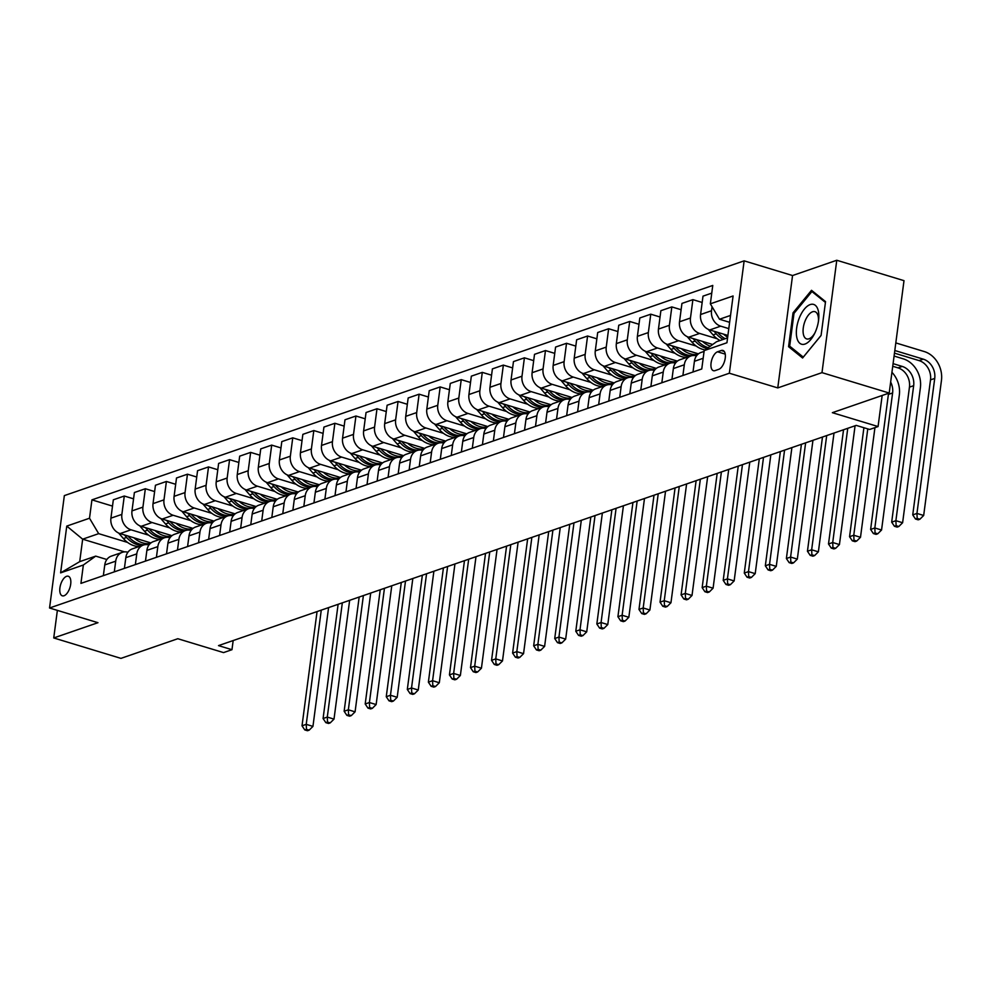 <?xml version="1.0" encoding="UTF-8"?>
<svg xmlns="http://www.w3.org/2000/svg" width="991" height="991" viewBox="0 0 991 991"><rect width="100%" height="100%" fill="white"/><g stroke="black" fill="none" stroke-linecap="round" stroke-linejoin="round"><path stroke-width="1.49" d="M64.031 595.752A10.232 4.893 -73.1 0 0 70.411 585.805A10.232 4.893 -73.1 0 0 68.28 576.242A10.232 4.893 -73.1 0 0 66.583 576.316A10.232 4.893 -73.1 0 0 60.203 586.251A10.232 4.893 -73.1 0 0 62.334 595.826A10.232 4.893 -73.1 0 0 64.031 595.752M744.142 260.844L64.341 495.611L49.55 608.003L729.351 373.223L744.142 260.844L792.552 275.535L777.762 387.915L821.985 372.641L836.776 260.261L792.552 275.535M836.776 260.261L904.003 280.664L889.212 393.043L832.353 412.677L878.063 426.551L882.163 395.483M57.367 610.369L53.737 637.956L120.964 658.371L177.823 638.724L223.545 652.598L231.968 649.7L233.17 640.558M821.985 372.641L889.212 393.043M878.063 426.551L869.64 429.462L856.199 425.387L218.516 645.612L231.968 649.7M721.25 350.504L717.534 351.793A9.91 4.732 -73.1 0 0 711.352 361.418A9.91 4.732 -73.1 0 0 713.421 370.696A9.91 4.732 -73.1 0 0 715.056 370.622L718.76 369.333A9.91 4.732 -73.1 0 0 724.954 359.708A9.91 4.732 -73.1 0 0 722.885 350.43A9.91 4.732 -73.1 0 0 721.25 350.504L724.21 351.409M730.528 315.435L719.503 319.238L710.349 303.828L712.764 285.445L91.928 499.86L112.503 506.104M710.349 303.828L733.092 295.975L726.936 342.75L704.18 350.603L716.543 341.722L727.567 337.906M124.507 551.876L82.662 539.178L79.701 561.649L95.706 556.124L83.355 565.006L80.928 583.389L701.764 368.974L704.18 350.603M83.355 565.006L60.612 572.872L66.769 526.097L89.512 518.231L91.928 499.86M777.762 387.915L729.351 373.223M53.737 637.956L97.96 622.695L49.55 608.003M95.706 556.124L106.855 559.506M729.624 322.31L719.503 319.238M728.794 328.616L720.692 326.163A12.796 10.628 -109.1 0 1 711.526 310.74L712.058 306.714M727.889 335.454L709.742 329.941A12.796 10.628 -109.1 0 1 700.575 314.531L703.003 296.148L711.749 293.125M717.236 338.773L699.634 333.434A12.796 10.628 -109.1 0 1 690.467 318.012L692.895 299.641L702.173 302.453M712.678 344.496L688.671 337.213A12.796 10.628 -109.1 0 1 679.516 321.802L681.944 303.419L692.895 299.641M696.178 346.045L678.562 340.706A12.796 10.628 -109.1 0 1 669.408 325.296L671.836 306.913L681.114 309.725M698.457 353.849L667.612 344.484A12.796 10.628 -109.1 0 1 658.458 329.074L660.873 310.691L671.836 306.913M675.119 353.316L657.504 347.977A12.796 10.628 -109.1 0 1 648.349 332.567L650.765 314.184L660.043 317.009M677.398 361.12L646.553 351.755A12.796 10.628 -109.1 0 1 637.399 336.345L639.814 317.975L650.765 314.184M654.048 360.588L636.445 355.249A12.796 10.628 -109.1 0 1 627.291 339.839L629.706 321.456L638.984 324.28M656.339 368.392L625.494 359.027A12.796 10.628 -109.1 0 1 616.34 343.617L618.756 325.246L629.706 321.456M632.989 367.872L615.386 362.52A12.796 10.628 -109.1 0 1 606.232 347.11L608.647 328.739L617.926 331.551M635.281 375.663L604.436 366.311A12.796 10.628 -109.1 0 1 595.281 350.888L597.697 332.518L608.647 328.739M611.93 375.143L594.327 369.792A12.796 10.628 -109.1 0 1 585.173 354.382L587.589 336.011L596.867 338.823M614.222 382.935L583.377 373.582A12.796 10.628 -109.1 0 1 574.223 358.16L576.638 339.789L587.589 336.011M590.871 382.415L573.269 377.075A12.796 10.628 -109.1 0 1 564.114 361.653L566.53 343.282L575.808 346.094M593.163 390.219L562.318 380.854A12.796 10.628 -109.1 0 1 553.164 365.444L555.579 347.061L566.53 343.282M569.813 389.686L552.21 384.347A12.796 10.628 -109.1 0 1 543.056 368.925L545.471 350.554L554.749 353.366M572.104 397.49L541.259 388.125A12.796 10.628 -109.1 0 1 532.105 372.715L534.521 354.332L545.471 350.554M548.754 396.957L531.151 391.618A12.796 10.628 -109.1 0 1 521.997 376.196L524.412 357.825L533.691 360.637M551.046 404.762L520.201 395.397A12.796 10.628 -109.1 0 1 511.046 379.987L513.462 361.604L524.412 357.825M527.695 404.229L510.092 398.89A12.796 10.628 -109.1 0 1 500.938 383.48L503.354 365.097L512.632 367.921M529.987 412.033L499.142 402.668A12.796 10.628 -109.1 0 1 489.988 387.258L492.403 368.887L503.354 365.097M506.636 411.5L489.034 406.161A12.796 10.628 -109.1 0 1 479.879 390.751L482.295 372.368L491.573 375.193M508.928 419.304L478.083 409.94A12.796 10.628 -109.1 0 1 468.929 394.529L471.344 376.159L482.295 372.368M485.578 418.784L467.975 413.433A12.796 10.628 -109.1 0 1 458.821 398.023L461.236 379.64L470.514 382.464M487.869 426.576L457.024 417.223A12.796 10.628 -109.1 0 1 447.87 401.801L450.286 383.43L461.236 379.64M464.519 426.056L446.916 420.704A12.796 10.628 -109.1 0 1 437.762 405.294L440.177 386.924L449.456 389.736M466.811 433.847L435.966 424.495A12.796 10.628 -109.1 0 1 426.811 409.072L429.227 390.702L440.177 386.924M443.46 433.327L425.857 427.976A12.796 10.628 -109.1 0 1 416.703 412.566L419.119 394.195L428.397 397.007M445.752 441.119L414.907 431.766A12.796 10.628 -109.1 0 1 405.74 416.344L408.168 397.973L419.119 394.195M422.401 440.599L404.799 435.26A12.796 10.628 -109.1 0 1 395.632 419.837L398.06 401.466L407.338 404.278M424.681 448.403L393.848 439.038A12.796 10.628 -109.1 0 1 384.681 423.628L387.109 405.245L398.06 401.466M401.343 447.87L383.74 442.531A12.796 10.628 -109.1 0 1 374.573 427.109L377.001 408.738L386.279 411.55M403.622 455.674L372.789 446.309A12.796 10.628 -109.1 0 1 363.623 430.899L366.051 412.516L377.001 408.738M380.284 455.142L362.681 449.803A12.796 10.628 -109.1 0 1 353.514 434.392L355.942 416.009L365.221 418.821M382.563 462.946L351.731 453.581A12.796 10.628 -109.1 0 1 342.564 438.171L344.992 419.788L355.942 416.009M359.225 462.413L341.622 457.074A12.796 10.628 -109.1 0 1 332.456 441.664L334.884 423.281L344.162 426.105M361.504 470.217L330.66 460.852A12.796 10.628 -109.1 0 1 321.505 445.442L323.933 427.071L334.884 423.281M338.166 469.684L320.551 464.345A12.796 10.628 -109.1 0 1 311.397 448.935L313.825 430.552L323.103 433.377M340.446 477.489L309.601 468.124A12.796 10.628 -109.1 0 1 300.446 452.714L302.862 434.343L313.825 430.552M317.108 476.968L299.493 471.617A12.796 10.628 -109.1 0 1 290.338 456.207L292.754 437.836L302.032 440.648M319.387 484.76L288.542 475.407A12.796 10.628 -109.1 0 1 279.388 459.985L281.803 441.614L292.754 437.836M296.036 484.24L278.434 478.888A12.796 10.628 -109.1 0 1 269.279 463.478L271.695 445.108L280.973 447.92M298.328 492.031L267.483 482.679A12.796 10.628 -109.1 0 1 258.329 467.257L260.744 448.886L271.695 445.108M274.978 491.511L257.375 486.172A12.796 10.628 -109.1 0 1 248.221 470.75L250.636 452.379L259.915 455.191M277.269 499.315L246.425 489.95A12.796 10.628 -109.1 0 1 237.27 474.54L239.686 456.157L250.636 452.379M253.919 498.783L236.316 493.444A12.796 10.628 -109.1 0 1 227.162 478.021L229.578 459.651L238.856 462.463M256.211 506.587L225.366 497.222A12.796 10.628 -109.1 0 1 216.211 481.812L218.627 463.429L229.578 459.651M232.86 506.054L215.258 500.715A12.796 10.628 -109.1 0 1 206.103 485.305L208.519 466.922L217.797 469.734M235.152 513.858L204.307 504.493A12.796 10.628 -109.1 0 1 195.153 489.083L197.568 470.7L208.519 466.922M211.801 513.326L194.199 507.987A12.796 10.628 -109.1 0 1 185.044 492.577L187.46 474.194L196.738 477.018M214.093 521.13L183.248 511.765A12.796 10.628 -109.1 0 1 174.094 496.355L176.509 477.984L187.46 474.194M190.743 520.597L173.14 515.258A12.796 10.628 -109.1 0 1 163.986 499.848L166.401 481.465L175.68 484.289M193.034 528.401L162.19 519.036A12.796 10.628 -109.1 0 1 153.035 503.626L155.451 485.256L166.401 481.465M169.684 527.881L152.081 522.53A12.796 10.628 -109.1 0 1 142.927 507.119L145.343 488.736L154.621 491.561M171.976 535.673L141.131 526.32A12.796 10.628 -109.1 0 1 131.976 510.898L134.392 492.527L145.343 488.736M148.625 535.152L131.023 529.801A12.796 10.628 -109.1 0 1 121.868 514.391L124.284 496.02L133.562 498.832M150.917 542.944L120.072 533.592A12.796 10.628 -109.1 0 1 110.918 518.169L113.333 499.798L124.284 496.02M127.566 542.424L98.666 533.654L82.662 539.178L66.769 526.097M693.006 371.997L694.418 361.306A12.796 10.628 -109.1 0 1 700.996 352.474L704.081 351.409M682.898 375.49L684.31 364.787A12.796 10.628 -109.1 0 1 690.888 355.967A12.796 10.628 -109.1 0 1 696.512 355.868M671.948 379.268L673.36 368.578A12.796 10.628 -109.1 0 1 679.937 359.745L690.888 355.967M661.839 382.761L663.252 372.071A12.796 10.628 -109.1 0 1 669.829 363.239A12.796 10.628 -109.1 0 1 675.453 363.14M650.889 386.552L652.301 375.849A12.796 10.628 -109.1 0 1 658.879 367.017L669.829 363.239M640.781 390.033L642.193 379.342A12.796 10.628 -109.1 0 1 648.771 370.51A12.796 10.628 -109.1 0 1 654.394 370.411M629.83 393.823L631.242 383.121A12.796 10.628 -109.1 0 1 637.82 374.288L648.771 370.51M619.722 397.304L621.134 386.614A12.796 10.628 -109.1 0 1 627.712 377.782A12.796 10.628 -109.1 0 1 633.336 377.682M608.771 401.095L610.183 390.392A12.796 10.628 -109.1 0 1 616.761 381.56L627.712 377.782M598.663 404.588L600.075 393.885A12.796 10.628 -109.1 0 1 606.653 385.053A12.796 10.628 -109.1 0 1 612.277 384.954M587.713 408.366L589.125 397.664A12.796 10.628 -109.1 0 1 595.702 388.844L606.653 385.053M577.604 411.86L579.017 401.157A12.796 10.628 -109.1 0 1 585.594 392.325A12.796 10.628 -109.1 0 1 591.218 392.225M566.654 415.638L568.066 404.935A12.796 10.628 -109.1 0 1 574.644 396.115L585.594 392.325M556.546 419.131L557.958 408.428A12.796 10.628 -109.1 0 1 564.536 399.608A12.796 10.628 -109.1 0 1 570.159 399.497M545.595 422.909L547.007 412.219A12.796 10.628 -109.1 0 1 553.585 403.387L564.536 399.608M535.487 426.403L536.899 415.7A12.796 10.628 -109.1 0 1 543.477 406.88A12.796 10.628 -109.1 0 1 549.101 406.768M524.536 430.181L525.948 419.49A12.796 10.628 -109.1 0 1 532.526 410.658L543.477 406.88M514.428 433.674L515.84 422.984A12.796 10.628 -109.1 0 1 522.418 414.151A12.796 10.628 -109.1 0 1 528.042 414.052M503.478 437.452L504.89 426.762A12.796 10.628 -109.1 0 1 511.467 417.929L522.418 414.151M493.369 440.945L494.782 430.255A12.796 10.628 -109.1 0 1 501.359 421.423A12.796 10.628 -109.1 0 1 506.983 421.324M482.419 444.736L483.831 434.033A12.796 10.628 -109.1 0 1 490.409 425.201L501.359 421.423M472.311 448.217L473.723 437.526A12.796 10.628 -109.1 0 1 480.301 428.694A12.796 10.628 -109.1 0 1 485.924 428.595M461.36 452.007L462.772 441.305A12.796 10.628 -109.1 0 1 469.35 432.472L480.301 428.694M451.252 455.501L452.664 444.798A12.796 10.628 -109.1 0 1 459.242 435.966A12.796 10.628 -109.1 0 1 464.866 435.867M440.301 459.279L441.701 448.576A12.796 10.628 -109.1 0 1 448.291 439.756L459.242 435.966M430.193 462.772L431.593 452.069A12.796 10.628 -109.1 0 1 438.183 443.237A12.796 10.628 -109.1 0 1 443.807 443.138M419.243 466.55L420.642 455.848A12.796 10.628 -109.1 0 1 427.232 447.028L438.183 443.237M409.134 470.044L410.534 459.341A12.796 10.628 -109.1 0 1 417.124 450.509A12.796 10.628 -109.1 0 1 422.736 450.41M398.184 473.822L399.584 463.119A12.796 10.628 -109.1 0 1 406.174 454.299L417.124 450.509M388.076 477.315L389.475 466.612A12.796 10.628 -109.1 0 1 396.066 457.792A12.796 10.628 -109.1 0 1 401.677 457.681M377.125 481.093L378.525 470.403A12.796 10.628 -109.1 0 1 385.115 461.571L396.066 457.792M367.017 484.587L368.417 473.884A12.796 10.628 -109.1 0 1 374.994 465.064A12.796 10.628 -109.1 0 1 380.618 464.965M356.066 488.365L357.466 477.674A12.796 10.628 -109.1 0 1 364.044 468.842L374.994 465.064M345.958 491.858L347.358 481.168A12.796 10.628 -109.1 0 1 353.936 472.335A12.796 10.628 -109.1 0 1 359.56 472.236M334.995 495.649L336.407 484.946A12.796 10.628 -109.1 0 1 342.985 476.114L353.936 472.335M324.887 499.13L326.299 488.439A12.796 10.628 -109.1 0 1 332.877 479.607A12.796 10.628 -109.1 0 1 338.501 479.508M313.936 502.92L315.349 492.217A12.796 10.628 -109.1 0 1 321.926 483.385L332.877 479.607M303.828 506.401L305.24 495.711A12.796 10.628 -109.1 0 1 311.818 486.878A12.796 10.628 -109.1 0 1 317.442 486.779M292.878 510.192L294.29 499.489A12.796 10.628 -109.1 0 1 300.868 490.656L311.818 486.878M282.769 513.685L284.182 502.982A12.796 10.628 -109.1 0 1 290.759 494.15A12.796 10.628 -109.1 0 1 296.383 494.051M271.819 517.463L273.231 506.76A12.796 10.628 -109.1 0 1 279.809 497.94L290.759 494.15M261.711 520.956L263.123 510.254A12.796 10.628 -109.1 0 1 269.701 501.421A12.796 10.628 -109.1 0 1 275.325 501.322M250.76 524.735L252.172 514.032A12.796 10.628 -109.1 0 1 258.75 505.212L269.701 501.421M240.652 528.228L242.064 517.525A12.796 10.628 -109.1 0 1 248.642 508.705A12.796 10.628 -109.1 0 1 254.266 508.594M229.701 532.006L231.114 521.316A12.796 10.628 -109.1 0 1 237.691 512.483L248.642 508.705M219.593 535.499L221.005 524.796A12.796 10.628 -109.1 0 1 227.583 515.977A12.796 10.628 -109.1 0 1 233.207 515.865M208.643 539.277L210.055 528.587A12.796 10.628 -109.1 0 1 216.633 519.755L227.583 515.977M198.534 542.771L199.947 532.08A12.796 10.628 -109.1 0 1 206.524 523.248A12.796 10.628 -109.1 0 1 212.148 523.149M187.584 546.549L188.996 535.858A12.796 10.628 -109.1 0 1 195.574 527.026L206.524 523.248M177.476 550.042L178.888 539.352A12.796 10.628 -109.1 0 1 185.466 530.519A12.796 10.628 -109.1 0 1 191.09 530.42M166.525 553.833L167.937 543.13A12.796 10.628 -109.1 0 1 174.515 534.298L185.466 530.519M156.417 557.314L157.829 546.623A12.796 10.628 -109.1 0 1 164.407 537.791A12.796 10.628 -109.1 0 1 170.031 537.692M145.466 561.104L146.879 550.401A12.796 10.628 -109.1 0 1 153.456 541.569L164.407 537.791M135.358 564.597L136.77 553.895A12.796 10.628 -109.1 0 1 143.348 545.062A12.796 10.628 -109.1 0 1 148.972 544.963M124.408 568.376L125.82 557.673A12.796 10.628 -109.1 0 1 132.398 548.853L143.348 545.062M114.299 571.869L115.712 561.166A12.796 10.628 -109.1 0 1 122.289 552.334A12.796 10.628 -109.1 0 1 127.913 552.235M89.512 518.231L98.666 533.654M103.349 575.647L104.761 564.944A12.796 10.628 -109.1 0 1 111.339 556.124L122.289 552.334M60.612 572.872L79.701 561.649M811.518 290.313L793.023 312.846L788.576 346.689L802.599 357.999L821.081 335.466L825.54 301.623L811.518 290.313M791.425 347.556L788.576 346.689M794.138 313.193L793.023 312.846M894.464 353.143L919.066 360.6A15.992 13.279 -109.1 0 1 930.512 379.875L912.736 514.886L916.948 513.425L923.674 515.469L941.45 380.457A23.995 19.919 70.9 0 0 924.281 351.557L895.814 342.911M894.811 350.504L923.278 359.151A15.992 13.279 -109.1 0 1 934.724 378.413L916.948 513.425L917.183 518.429L915.498 519.011L918.186 519.829L919.871 519.247L917.183 518.429M919.871 519.247L923.674 515.469M912.736 514.886L915.498 519.011M708.292 329.384L713.049 334.896A24.465 20.316 70.9 0 0 719.999 340.52M723.554 334.14A24.465 20.316 70.9 0 0 727.667 337.188M714.065 331.254L716.258 333.794A24.465 20.316 70.9 0 0 723.195 339.418M892.73 366.274L898.007 367.872A15.992 13.279 -109.1 0 1 909.453 387.147L891.677 522.158L895.889 520.696L902.615 522.74L920.391 387.729A23.995 19.919 70.9 0 0 903.222 358.829L894.08 356.054M725.214 338.724A24.465 20.316 -109.1 0 1 718.277 333.087L717.62 332.332M893.077 363.647L902.219 366.422A15.992 13.279 -109.1 0 1 913.665 385.685L895.889 520.696L896.124 525.701L894.439 526.283L897.128 527.101L898.812 526.518L896.124 525.701M898.812 526.518L902.615 522.74M891.677 522.158L894.439 526.283M687.234 336.655L691.991 342.168A24.465 20.316 70.9 0 0 705.084 349.947M702.495 341.412A24.465 20.316 70.9 0 0 710.312 346.193M693.006 338.526L695.199 341.065A24.465 20.316 70.9 0 0 707.004 348.572M708.255 347.668A24.465 20.316 -109.1 0 1 697.218 340.359L696.562 339.603M890.661 382.068A15.992 13.279 -109.1 0 1 892.606 392.969L874.83 527.98L881.556 530.012L899.332 395A23.995 19.919 70.9 0 0 891.937 372.319M888.506 393.291A15.992 13.279 -109.1 0 1 888.394 394.418L870.618 529.429L874.83 527.98L875.065 532.972L873.381 533.554L876.069 534.372L877.753 533.79L875.065 532.972M877.753 533.79L881.556 530.012M870.618 529.429L873.381 533.554M666.175 343.927L670.932 349.439A24.465 20.316 70.9 0 0 686.49 357.491M681.436 348.683A24.465 20.316 70.9 0 0 697.751 354.456M671.948 345.797L674.14 348.337A24.465 20.316 70.9 0 0 689.686 356.376M695.967 355.459L695.496 355.62A24.465 20.316 70.9 0 0 695.967 355.459A24.465 20.316 70.9 0 0 696.97 355.075M697.206 355.013A24.465 20.316 -109.1 0 1 694.802 355.521M691.879 355.682A24.465 20.316 -109.1 0 1 676.159 347.643L675.503 346.875M863.904 427.728L849.56 536.701L853.771 535.251L860.498 537.283L874.929 427.641M867.769 428.892L853.771 535.251L854.007 540.244L852.322 540.826L855.01 541.643L856.695 541.061L854.007 540.244M856.695 541.061L860.498 537.283M849.56 536.701L852.322 540.826M645.116 351.21L649.873 356.71A24.465 20.316 70.9 0 0 665.432 364.762M660.378 355.955A24.465 20.316 70.9 0 0 676.692 361.727M650.889 353.069L653.081 355.608A24.465 20.316 70.9 0 0 668.628 363.647M674.908 362.731L674.425 362.892A24.465 20.316 70.9 0 0 674.908 362.731A24.465 20.316 70.9 0 0 675.912 362.347M676.147 362.285A24.465 20.316 -109.1 0 1 673.744 362.805M670.82 362.966A24.465 20.316 -109.1 0 1 655.101 354.914L654.444 354.159M843.539 429.76L828.501 543.972L832.713 542.523L839.439 544.567L855.072 425.771M847.751 428.298L832.713 542.523L832.948 547.515L831.263 548.097L833.951 548.915L835.636 548.333L832.948 547.515M835.636 548.333L839.439 544.567M828.501 543.972L831.263 548.097M796.814 337.473A20.786 9.922 -73.1 0 0 814.491 333.756A20.786 9.922 -73.1 0 0 818.578 320.316A20.786 9.922 -73.1 0 0 818.38 311.174A20.786 9.922 -73.1 0 0 804.37 309.118A20.786 9.922 -73.1 0 0 796.814 337.473M818.405 321.542A14.233 6.801 -73.1 0 0 818.157 316.29A14.233 6.801 -73.1 0 0 814.912 311.669A14.233 6.801 -73.1 0 0 806.129 318.681A14.233 6.801 -73.1 0 0 803.391 334.289A14.233 6.801 -73.1 0 0 806.637 338.91A14.233 6.801 -73.1 0 0 815.036 332.642M813.685 292.072L811.914 291.527L825.441 302.428M821.093 335.392L803.28 357.119L789.678 346.156L794.002 313.367L811.914 291.527M624.057 358.482L628.814 363.982A24.465 20.316 70.9 0 0 644.373 372.034M639.319 363.226A24.465 20.316 70.9 0 0 655.633 368.999M629.83 360.352L632.023 362.879A24.465 20.316 70.9 0 0 647.569 370.931M653.354 370.163A24.465 20.316 70.9 0 0 653.849 370.002A24.465 20.316 70.9 0 0 654.853 369.631M655.088 369.556A24.465 20.316 -109.1 0 1 652.673 370.077M649.762 370.238A24.465 20.316 -109.1 0 1 634.042 362.186L633.385 361.43M822.48 437.031L807.442 551.244L811.654 549.794L818.38 551.838L834.013 433.042M826.692 435.569L811.654 549.794L811.889 554.787L810.204 555.369L812.893 556.186L814.577 555.604L811.889 554.787M814.577 555.604L818.38 551.838M807.442 551.244L810.204 555.369M602.999 365.753L607.756 371.266A24.465 20.316 70.9 0 0 623.314 379.305M618.26 370.498A24.465 20.316 70.9 0 0 634.574 376.27M608.771 367.624L610.964 370.151A24.465 20.316 70.9 0 0 626.51 378.203M632.791 377.274L632.308 377.447A24.465 20.316 70.9 0 0 632.791 377.274A24.465 20.316 70.9 0 0 633.794 376.902M634.029 376.828A24.465 20.316 -109.1 0 1 631.614 377.348M628.703 377.509A24.465 20.316 -109.1 0 1 612.983 369.457L612.327 368.702M801.422 444.302L786.383 558.515L790.595 557.066L797.321 559.11L812.954 440.314M805.633 442.841L790.595 557.066L790.83 562.058L789.146 562.64L791.834 563.458L793.518 562.876L790.83 562.058M793.518 562.876L797.321 559.11M786.383 558.515L789.146 562.64M581.94 373.025L586.697 378.537A24.465 20.316 70.9 0 0 602.255 386.577M597.201 377.769A24.465 20.316 70.9 0 0 613.503 383.542M587.713 374.895L589.893 377.422A24.465 20.316 70.9 0 0 605.451 385.474M611.732 384.558L611.249 384.719A24.465 20.316 70.9 0 0 611.732 384.558A24.465 20.316 70.9 0 0 612.723 384.174M612.958 384.099A24.465 20.316 -109.1 0 1 610.555 384.619M607.644 384.781A24.465 20.316 -109.1 0 1 591.924 376.729L591.268 375.973M780.363 451.574L765.325 565.799L769.536 564.337L776.263 566.381L791.896 447.585M784.575 450.125L769.536 564.337L769.772 569.342L768.087 569.924L770.775 570.729L772.46 570.147L769.772 569.342M772.46 570.147L776.263 566.381M765.325 565.799L768.087 569.924M560.881 380.296L565.638 385.809A24.465 20.316 70.9 0 0 581.197 393.848M576.143 385.053A24.465 20.316 70.9 0 0 592.445 390.826M566.654 382.167L568.834 384.706A24.465 20.316 70.9 0 0 584.393 392.746M590.673 391.829L590.19 391.99A24.465 20.316 70.9 0 0 590.673 391.829A24.465 20.316 70.9 0 0 591.664 391.445M591.9 391.383A24.465 20.316 -109.1 0 1 589.496 391.891M586.573 392.052A24.465 20.316 -109.1 0 1 570.866 384L570.209 383.244M759.304 458.845L744.266 573.071L748.478 571.609L755.204 573.653L770.837 454.869M763.516 457.396L748.478 571.609L748.713 576.613L747.028 577.196L749.716 578.013L751.401 577.431L748.713 576.613M751.401 577.431L755.204 573.653M744.266 573.071L747.028 577.196M539.822 387.568L544.579 393.08A24.465 20.316 70.9 0 0 560.126 401.12M555.084 392.325A24.465 20.316 70.9 0 0 571.386 398.097M545.583 389.438L547.775 391.978A24.465 20.316 70.9 0 0 563.334 400.017M569.614 399.1L569.131 399.262A24.465 20.316 70.9 0 0 569.614 399.1A24.465 20.316 70.9 0 0 570.605 398.716M570.841 398.655A24.465 20.316 -109.1 0 1 568.438 399.162M565.514 399.323A24.465 20.316 -109.1 0 1 549.807 391.272L549.15 390.516M738.245 466.117L723.207 580.342L727.419 578.88L734.145 580.924L749.778 462.14M742.457 464.668L727.419 578.88L727.654 583.885L725.969 584.467L728.658 585.285L730.342 584.702L727.654 583.885M730.342 584.702L734.145 580.924M723.207 580.342L725.969 584.467M518.764 394.839L523.521 400.352A24.465 20.316 70.9 0 0 539.067 408.391M534.025 399.596A24.465 20.316 70.9 0 0 550.327 405.369M524.524 396.71L526.716 399.249A24.465 20.316 70.9 0 0 542.275 407.289M548.556 406.372L548.073 406.533A24.465 20.316 70.9 0 0 548.556 406.372A24.465 20.316 70.9 0 0 549.547 405.988M549.782 405.926A24.465 20.316 -109.1 0 1 547.379 406.434M544.455 406.595A24.465 20.316 -109.1 0 1 528.736 398.543L528.092 397.787M717.187 473.388L702.148 587.613L706.36 586.164L713.086 588.196L728.719 469.412M721.398 471.939L706.36 586.164L706.595 591.156L704.911 591.738L707.599 592.556L709.283 591.974L706.595 591.156M709.283 591.974L713.086 588.196M702.148 587.613L704.911 591.738M497.705 402.123L502.462 407.623A24.465 20.316 70.9 0 0 518.008 415.675M512.966 406.867A24.465 20.316 70.9 0 0 529.268 412.64M503.465 403.981L505.658 406.521A24.465 20.316 70.9 0 0 521.216 414.56M527.485 413.643L527.014 413.804A24.465 20.316 70.9 0 0 527.485 413.643A24.465 20.316 70.9 0 0 528.488 413.259M528.723 413.197A24.465 20.316 -109.1 0 1 526.32 413.718M523.397 413.866A24.465 20.316 -109.1 0 1 507.677 405.827L507.033 405.059M696.128 480.672L681.09 594.885L685.301 593.436L692.015 595.467L707.661 476.683M700.34 479.21L685.301 593.436L685.537 598.428L683.852 599.01L686.54 599.828L688.225 599.245L685.537 598.428M688.225 599.245L692.015 595.467M681.09 594.885L683.852 599.01M476.646 409.394L481.403 414.895A24.465 20.316 70.9 0 0 496.949 422.946M491.908 414.139A24.465 20.316 70.9 0 0 508.21 419.911M482.406 411.253L484.599 413.792A24.465 20.316 70.9 0 0 500.158 421.844M505.943 421.076A24.465 20.316 70.9 0 0 506.426 420.915A24.465 20.316 70.9 0 0 507.429 420.543M507.665 420.469A24.465 20.316 -109.1 0 1 505.261 420.989M502.338 421.15A24.465 20.316 -109.1 0 1 486.618 413.098L485.974 412.343M675.069 487.944L660.031 602.156L664.243 600.707L670.957 602.751L686.602 483.955M679.281 486.482L664.243 600.707L664.478 605.699L662.793 606.281L665.481 607.099L667.166 606.517L664.478 605.699M667.166 606.517L670.957 602.751M660.031 602.156L662.793 606.281M455.575 416.666L460.344 422.178A24.465 20.316 70.9 0 0 475.891 430.218M470.849 421.41A24.465 20.316 70.9 0 0 487.151 427.183M461.348 418.536L463.54 421.064A24.465 20.316 70.9 0 0 479.099 429.115M485.367 428.186L484.896 428.36A24.465 20.316 70.9 0 0 485.367 428.186A24.465 20.316 70.9 0 0 486.37 427.815M486.606 427.74A24.465 20.316 -109.1 0 1 484.203 428.261M481.279 428.422A24.465 20.316 -109.1 0 1 465.559 420.37L464.903 419.614M654.01 495.215L638.972 609.428L643.184 607.979L649.898 610.022L665.543 491.226M658.222 493.753L643.184 607.979L643.407 612.971L641.722 613.553L644.423 614.37L646.107 613.788L643.407 612.971M646.107 613.788L649.898 610.022M638.972 609.428L641.722 613.553M434.516 423.937L439.286 429.45A24.465 20.316 70.9 0 0 454.832 437.489M449.79 428.682A24.465 20.316 70.9 0 0 466.092 434.454M440.289 425.808L442.481 428.335A24.465 20.316 70.9 0 0 458.04 436.387M464.308 435.47L463.838 435.631A24.465 20.316 70.9 0 0 464.308 435.47A24.465 20.316 70.9 0 0 465.312 435.086M465.547 435.012A24.465 20.316 -109.1 0 1 463.144 435.532M460.22 435.693A24.465 20.316 -109.1 0 1 444.501 427.641L443.844 426.886M632.939 502.487L617.913 616.712L622.125 615.25L628.839 617.294L644.484 498.498M637.151 501.037L622.125 615.25L622.348 620.255L620.663 620.824L623.364 621.642L625.048 621.06L622.348 620.255M625.048 621.06L628.839 617.294M617.913 616.712L620.663 620.824M413.458 431.209L418.227 436.721A24.465 20.316 70.9 0 0 433.773 444.761M428.731 435.953A24.465 20.316 70.9 0 0 445.033 441.738M419.23 433.079L421.423 435.619A24.465 20.316 70.9 0 0 436.981 443.658M443.25 442.742L442.779 442.903A24.465 20.316 70.9 0 0 443.25 442.742A24.465 20.316 70.9 0 0 444.253 442.358M444.488 442.296A24.465 20.316 -109.1 0 1 442.085 442.804M439.162 442.965A24.465 20.316 -109.1 0 1 423.442 434.913L422.785 434.157M611.881 509.758L596.842 623.983L601.066 622.521L607.78 624.565L623.426 505.769M616.092 508.309L601.066 622.521L601.289 627.526L599.605 628.108L602.293 628.926L603.977 628.344L601.289 627.526M603.977 628.344L607.78 624.565M596.842 623.983L599.605 628.108M392.399 438.48L397.168 443.993A24.465 20.316 70.9 0 0 412.714 452.032M407.673 443.237A24.465 20.316 70.9 0 0 423.975 449.01M398.171 440.351L400.364 442.89A24.465 20.316 70.9 0 0 415.91 450.93M421.695 450.174A24.465 20.316 70.9 0 0 422.191 450.013A24.465 20.316 70.9 0 0 423.194 449.629M423.43 449.567A24.465 20.316 -109.1 0 1 421.026 450.075M418.103 450.236A24.465 20.316 -109.1 0 1 402.383 442.184L401.727 441.429M590.822 517.029L575.783 631.255L579.995 629.793L586.722 631.837L602.367 513.053M595.034 515.58L579.995 629.793L580.231 634.797L578.546 635.38L581.234 636.197L582.919 635.615L580.231 634.797M582.919 635.615L586.722 631.837M575.783 631.255L578.546 635.38M371.34 445.752L376.097 451.264A24.465 20.316 70.9 0 0 391.656 459.304M386.601 450.509A24.465 20.316 70.9 0 0 402.916 456.281M377.113 447.622L379.305 450.162A24.465 20.316 70.9 0 0 394.852 458.201M400.637 457.446A24.465 20.316 70.9 0 0 401.132 457.285A24.465 20.316 70.9 0 0 402.135 456.901M402.371 456.839A24.465 20.316 -109.1 0 1 399.968 457.346M397.044 457.508A24.465 20.316 -109.1 0 1 381.324 449.456L380.668 448.7M569.763 524.301L554.725 638.526L558.936 637.077L565.663 639.108L581.308 520.325M573.975 522.852L558.936 637.077L559.172 642.069L557.487 642.651L560.175 643.469L561.86 642.886L559.172 642.069M561.86 642.886L565.663 639.108M554.725 638.526L557.487 642.651M350.281 453.036L355.038 458.536A24.465 20.316 70.9 0 0 370.597 466.588M365.543 457.78A24.465 20.316 70.9 0 0 381.857 463.553M356.054 454.894L358.246 457.433A24.465 20.316 70.9 0 0 373.793 465.473M379.578 464.717A24.465 20.316 70.9 0 0 380.073 464.556A24.465 20.316 70.9 0 0 381.077 464.172M381.312 464.11A24.465 20.316 -109.1 0 1 378.909 464.63M375.985 464.779A24.465 20.316 -109.1 0 1 360.266 456.74L359.609 455.971M548.704 531.585L533.666 645.798L537.878 644.348L544.604 646.38L560.249 527.596M552.916 530.123L537.878 644.348L538.113 649.34L536.428 649.923L539.116 650.74L540.801 650.158L538.113 649.34M540.801 650.158L544.604 646.38M533.666 645.798L536.428 649.923M329.223 460.307L333.979 465.807A24.465 20.316 70.9 0 0 349.538 473.859M344.484 465.052A24.465 20.316 70.9 0 0 360.798 470.824M334.995 462.165L337.188 464.705A24.465 20.316 70.9 0 0 352.734 472.744M358.519 471.989A24.465 20.316 70.9 0 0 359.015 471.827A24.465 20.316 70.9 0 0 360.018 471.443M360.253 471.382A24.465 20.316 -109.1 0 1 357.85 471.902M354.927 472.063A24.465 20.316 -109.1 0 1 339.207 464.011L338.55 463.255M527.646 538.856L512.607 653.069L516.819 651.62L523.545 653.664L539.178 534.867M531.857 537.395L516.819 651.62L517.054 656.612L515.37 657.194L518.058 658.012L519.742 657.429L517.054 656.612M519.742 657.429L523.545 653.664M512.607 653.069L515.37 657.194M308.164 467.579L312.921 473.079A24.465 20.316 70.9 0 0 328.479 481.13M323.425 472.323A24.465 20.316 70.9 0 0 339.74 478.096M313.936 469.449L316.129 471.976A24.465 20.316 70.9 0 0 331.675 480.028M337.46 479.26A24.465 20.316 70.9 0 0 337.956 479.099A24.465 20.316 70.9 0 0 338.959 478.727M339.195 478.653A24.465 20.316 -109.1 0 1 336.791 479.173M333.868 479.334A24.465 20.316 -109.1 0 1 318.148 471.282L317.492 470.527M506.587 546.128L491.548 660.34L495.76 658.891L502.487 660.935L518.12 542.139M510.799 544.666L495.76 658.891L495.995 663.883L494.311 664.466L496.999 665.283L498.684 664.701L495.995 663.883M498.684 664.701L502.487 660.935M491.548 660.34L494.311 664.466M287.105 474.85L291.862 480.362A24.465 20.316 70.9 0 0 307.421 488.402M302.366 479.594A24.465 20.316 70.9 0 0 318.681 485.367M292.878 476.721L295.07 479.248A24.465 20.316 70.9 0 0 310.617 487.299M316.402 486.544A24.465 20.316 70.9 0 0 316.897 486.37A24.465 20.316 70.9 0 0 317.9 485.999M318.136 485.924A24.465 20.316 -109.1 0 1 315.733 486.445M312.809 486.606A24.465 20.316 -109.1 0 1 297.089 478.554L296.433 477.798M485.528 553.399L470.49 667.612L474.701 666.163L481.428 668.207L497.061 549.41M489.74 551.937L474.701 666.163L474.937 671.155L473.252 671.737L475.94 672.555L477.625 671.972L474.937 671.155M477.625 671.972L481.428 668.207M470.49 667.612L473.252 671.737M266.046 482.121L270.803 487.634A24.465 20.316 70.9 0 0 286.362 495.673M281.308 486.866A24.465 20.316 70.9 0 0 297.622 492.638M271.819 483.992L274.012 486.519A24.465 20.316 70.9 0 0 289.558 494.571M295.343 493.815A24.465 20.316 70.9 0 0 295.838 493.654A24.465 20.316 70.9 0 0 296.842 493.27M297.077 493.196A24.465 20.316 -109.1 0 1 294.661 493.716M291.75 493.877A24.465 20.316 -109.1 0 1 276.031 485.825L275.374 485.07M464.469 560.671L449.431 674.896L453.643 673.434L460.369 675.478L476.002 556.682M468.681 559.221L453.643 673.434L453.878 678.439L452.193 679.021L454.881 679.826L456.566 679.244L453.878 678.439M456.566 679.244L460.369 675.478M449.431 674.896L452.193 679.021M244.988 489.393L249.744 494.905A24.465 20.316 70.9 0 0 265.303 502.945M260.249 494.15A24.465 20.316 70.9 0 0 276.563 499.922M250.76 491.263L252.953 493.803A24.465 20.316 70.9 0 0 268.499 501.842M274.284 501.087A24.465 20.316 70.9 0 0 274.78 500.926A24.465 20.316 70.9 0 0 275.771 500.542M276.018 500.48A24.465 20.316 -109.1 0 1 273.603 500.988M270.692 501.149A24.465 20.316 -109.1 0 1 254.972 493.097L254.315 492.341M443.411 567.942L428.372 682.167L432.584 680.706L439.31 682.749L454.943 563.966M447.622 566.493L432.584 680.706L432.819 685.71L431.135 686.292L433.823 687.11L435.507 686.528L432.819 685.71M435.507 686.528L439.31 682.749M428.372 682.167L431.135 686.292M223.929 496.664L228.686 502.177A24.465 20.316 70.9 0 0 244.244 510.216M239.19 501.421A24.465 20.316 70.9 0 0 255.492 507.194M229.701 498.535L231.882 501.074A24.465 20.316 70.9 0 0 247.44 509.114M253.225 508.358A24.465 20.316 70.9 0 0 253.721 508.197A24.465 20.316 70.9 0 0 254.712 507.813M254.947 507.751A24.465 20.316 -109.1 0 1 252.544 508.259M249.633 508.42A24.465 20.316 -109.1 0 1 233.913 500.368L233.257 499.613M422.352 575.214L407.313 689.439L411.525 687.977L418.252 690.021L433.885 571.237M426.564 573.764L411.525 687.977L411.76 692.982L410.076 693.564L412.764 694.381L414.449 693.799L411.76 692.982M414.449 693.799L418.252 690.021M407.313 689.439L410.076 693.564M202.87 503.936L207.627 509.448A24.465 20.316 70.9 0 0 223.186 517.488M218.131 508.693A24.465 20.316 70.9 0 0 234.433 514.465M208.643 505.806L210.823 508.346A24.465 20.316 70.9 0 0 226.382 516.385M232.167 515.63A24.465 20.316 70.9 0 0 232.662 515.469A24.465 20.316 70.9 0 0 233.653 515.085M233.888 515.023A24.465 20.316 -109.1 0 1 231.485 515.531M228.562 515.692A24.465 20.316 -109.1 0 1 212.854 507.652L212.198 506.884M401.293 582.485L386.255 696.71L390.466 695.261L397.193 697.292L412.826 578.509M405.505 581.036L390.466 695.261L390.702 700.253L389.017 700.835L391.705 701.653L393.39 701.071L390.702 700.253M393.39 701.071L397.193 697.292M386.255 696.71L389.017 700.835M181.811 511.22L186.568 516.72A24.465 20.316 70.9 0 0 202.114 524.772M197.073 515.964A24.465 20.316 70.9 0 0 213.375 521.737M187.572 513.078L189.764 515.617A24.465 20.316 70.9 0 0 205.323 523.657M211.108 522.901A24.465 20.316 70.9 0 0 211.603 522.74A24.465 20.316 70.9 0 0 212.594 522.356M212.83 522.294A24.465 20.316 -109.1 0 1 210.426 522.814M207.503 522.963A24.465 20.316 -109.1 0 1 191.796 514.924L191.139 514.156M380.234 589.769L365.196 703.982L369.408 702.532L376.134 704.564L391.767 585.78M384.446 588.307L369.408 702.532L369.643 707.524L367.958 708.107L370.646 708.924L372.331 708.342L369.643 707.524M372.331 708.342L376.134 704.564M365.196 703.982L367.958 708.107M160.753 518.491L165.509 523.991A24.465 20.316 70.9 0 0 181.056 532.043M176.014 523.236A24.465 20.316 70.9 0 0 192.316 529.008M166.513 520.349L168.705 522.889A24.465 20.316 70.9 0 0 184.264 530.941M190.049 530.173A24.465 20.316 70.9 0 0 190.545 530.012A24.465 20.316 70.9 0 0 191.536 529.64M191.771 529.566A24.465 20.316 -109.1 0 1 189.368 530.086M186.444 530.247A24.465 20.316 -109.1 0 1 170.725 522.195L170.08 521.439M359.176 597.04L344.137 711.253L348.349 709.804L355.075 711.848L370.708 593.052M363.387 595.579L348.349 709.804L348.584 714.796L346.9 715.378L349.588 716.196L351.272 715.613L348.584 714.796M351.272 715.613L355.075 711.848M344.137 711.253L346.9 715.378M139.694 525.763L144.451 531.275A24.465 20.316 70.9 0 0 159.997 539.315M154.955 530.507A24.465 20.316 70.9 0 0 171.257 536.28M145.454 527.633L147.647 530.16A24.465 20.316 70.9 0 0 163.205 538.212M168.99 537.444A24.465 20.316 70.9 0 0 169.473 537.283A24.465 20.316 70.9 0 0 170.477 536.911M170.712 536.837A24.465 20.316 -109.1 0 1 168.309 537.357M165.386 537.518A24.465 20.316 -109.1 0 1 149.666 529.467L149.022 528.711M338.117 604.312L323.078 718.525L327.29 717.075L334.004 719.119L349.65 600.323M342.329 602.85L327.29 717.075L327.525 722.067L325.841 722.65L328.529 723.467L330.214 722.885L327.525 722.067M330.214 722.885L334.004 719.119M323.078 718.525L325.841 722.65M118.635 533.034L123.392 538.547A24.465 20.316 70.9 0 0 138.938 546.586M133.896 537.779A24.465 20.316 70.9 0 0 150.198 543.551M124.395 534.905L126.588 537.432A24.465 20.316 70.9 0 0 142.147 545.484M147.932 544.728A24.465 20.316 70.9 0 0 148.415 544.567A24.465 20.316 70.9 0 0 149.418 544.183M149.653 544.109A24.465 20.316 -109.1 0 1 147.25 544.629M144.327 544.79A24.465 20.316 -109.1 0 1 128.607 536.738L127.963 535.982M317.058 611.583L302.02 725.808L306.231 724.347L312.945 726.391L328.591 607.594M321.27 610.134L306.231 724.347L306.467 729.351L304.782 729.933L307.47 730.739L309.155 730.156L306.467 729.351M309.155 730.156L312.945 726.391M302.02 725.808L304.782 729.933M709.742 329.941L720.692 326.163M688.671 337.213L699.634 333.434M667.612 344.484L678.562 340.706M646.553 351.755L657.504 347.977M625.494 359.027L636.445 355.249M604.436 366.311L615.386 362.52M583.377 373.582L594.327 369.792M562.318 380.854L573.269 377.075M541.259 388.125L552.21 384.347M520.201 395.397L531.151 391.618M499.142 402.668L510.092 398.89M478.083 409.94L489.034 406.161M457.024 417.223L467.975 413.433M435.966 424.495L446.916 420.704M414.907 431.766L425.857 427.976M393.848 439.038L404.799 435.26M372.789 446.309L383.74 442.531M351.731 453.581L362.681 449.803M330.66 460.852L341.622 457.074M309.601 468.124L320.551 464.345M288.542 475.407L299.493 471.617M267.483 482.679L278.434 478.888M246.425 489.95L257.375 486.172M225.366 497.222L236.316 493.444M204.307 504.493L215.258 500.715M183.248 511.765L194.199 507.987M162.19 519.036L173.14 515.258M141.131 526.32L152.081 522.53M120.072 533.592L131.023 529.801M700.575 314.531L711.526 310.74M694.418 361.306L703.176 358.284M673.36 368.578L684.31 364.787M679.516 321.802L690.467 318.012M652.301 375.849L663.252 372.071M658.458 329.074L669.408 325.296M631.242 383.121L642.193 379.342M637.399 336.345L648.349 332.567M610.183 390.392L621.134 386.614M616.34 343.617L627.291 339.839M589.125 397.664L600.075 393.885M595.281 350.888L606.232 347.11M568.066 404.935L579.017 401.157M574.223 358.16L585.173 354.382M547.007 412.219L557.958 408.428M553.164 365.444L564.114 361.653M525.948 419.49L536.899 415.7M532.105 372.715L543.056 368.925M504.89 426.762L515.84 422.984M511.046 379.987L521.997 376.196M483.831 434.033L494.782 430.255M489.988 387.258L500.938 383.48M462.772 441.305L473.723 437.526M468.929 394.529L479.879 390.751M441.701 448.576L452.664 444.798M447.87 401.801L458.821 398.023M420.642 455.848L431.593 452.069M426.811 409.072L437.762 405.294M399.584 463.119L410.534 459.341M405.74 416.344L416.703 412.566M378.525 470.403L389.475 466.612M384.681 423.628L395.632 419.837M357.466 477.674L368.417 473.884M363.623 430.899L374.573 427.109M336.407 484.946L347.358 481.168M342.564 438.171L353.514 434.392M315.349 492.217L326.299 488.439M321.505 445.442L332.456 441.664M294.29 499.489L305.24 495.711M300.446 452.714L311.397 448.935M273.231 506.76L284.182 502.982M279.388 459.985L290.338 456.207M252.172 514.032L263.123 510.254M258.329 467.257L269.279 463.478M231.114 521.316L242.064 517.525M237.27 474.54L248.221 470.75M210.055 528.587L221.005 524.796M216.211 481.812L227.162 478.021M188.996 535.858L199.947 532.08M195.153 489.083L206.103 485.305M167.937 543.13L178.888 539.352M174.094 496.355L185.044 492.577M146.879 550.401L157.829 546.623M153.035 503.626L163.986 499.848M125.82 557.673L136.77 553.895M131.976 510.898L142.927 507.119M104.761 564.944L115.712 561.166M110.918 518.169L121.868 514.391M725.239 354.121L717.534 351.793M923.278 359.151L919.066 360.6M934.724 378.413L930.512 379.875M716.258 333.794L713.049 334.896M719.144 332.79L718.277 333.087M902.219 366.422L898.007 367.872M913.665 385.685L909.453 387.147M695.199 341.065L691.991 342.168M698.085 340.062L697.218 340.359M892.606 392.969L888.394 394.418M674.14 348.337L670.932 349.439M677.014 347.345L676.159 347.643M653.081 355.608L649.873 356.71M655.955 354.617L655.101 354.914M632.023 362.879L628.814 363.982M634.897 361.888L634.042 362.186M610.964 370.151L607.756 371.266M613.838 369.16L612.983 369.457M589.893 377.422L586.697 378.537M592.779 376.431L591.924 376.729M568.834 384.706L565.638 385.809M571.72 383.703L570.866 384M547.775 391.978L544.579 393.08M550.662 390.974L549.807 391.272M526.716 399.249L523.521 400.352M529.603 398.246L528.736 398.543M505.658 406.521L502.462 407.623M508.544 405.53L507.677 405.827M484.599 413.792L481.403 414.895M487.485 412.801L486.618 413.098M463.54 421.064L460.344 422.178M466.427 420.073L465.559 420.37M442.481 428.335L439.286 429.45M445.368 427.344L444.501 427.641M421.423 435.619L418.227 436.721M424.309 434.615L423.442 434.913M400.364 442.89L397.168 443.993M403.25 441.887L402.383 442.184M379.305 450.162L376.097 451.264M382.192 449.158L381.324 449.456M358.246 457.433L355.038 458.536M361.133 456.442L360.266 456.74M337.188 464.705L333.979 465.807M340.062 463.714L339.207 464.011M316.129 471.976L312.921 473.079M319.003 470.985L318.148 471.282M295.07 479.248L291.862 480.362M297.944 478.257L297.089 478.554M274.012 486.519L270.803 487.634M276.885 485.528L276.031 485.825M252.953 493.803L249.744 494.905M255.827 492.8L254.972 493.097M231.882 501.074L228.686 502.177M234.768 500.071L233.913 500.368M210.823 508.346L207.627 509.448M213.709 507.342L212.854 507.652M189.764 515.617L186.568 516.72M192.65 514.626L191.796 514.924M168.705 522.889L165.509 523.991M171.592 521.898L170.725 522.195M147.647 530.16L144.451 531.275M150.533 529.169L149.666 529.467M126.588 537.432L123.392 538.547M129.474 536.441L128.607 536.738"/></g></svg>
